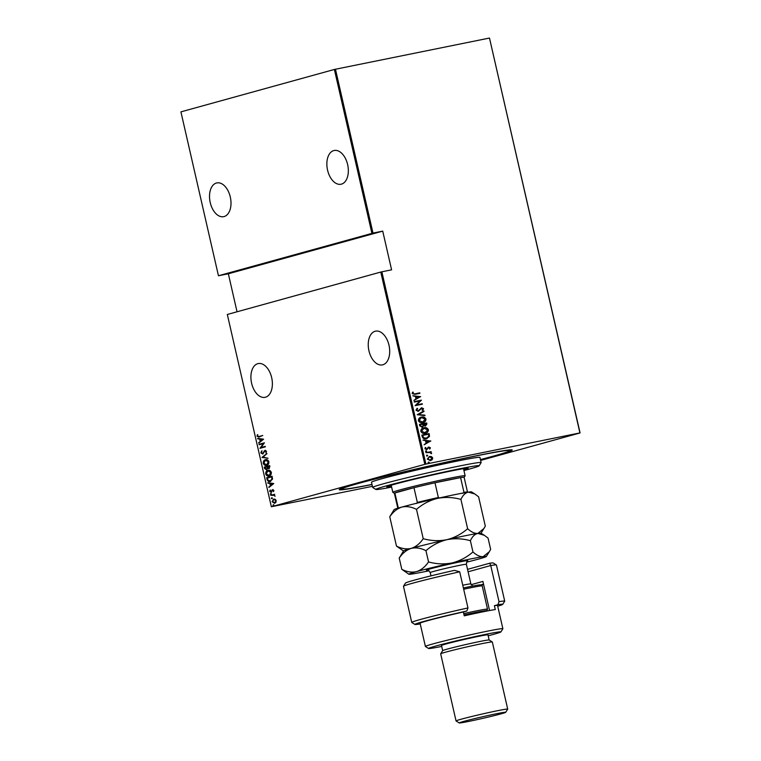 <?xml version="1.0" encoding="UTF-8"?>
<svg xmlns="http://www.w3.org/2000/svg" width="761" height="761" viewBox="0 0 761 761"><rect width="100%" height="100%" fill="white"/><g stroke="black" fill="none" stroke-linecap="round" stroke-linejoin="round"><path stroke-width="1.14" d="M372.015 484.529A88.752 2.996 -12.9 0 1 339.235 489.542A88.752 2.996 -12.9 0 1 387.939 475.72A88.752 2.996 -12.9 0 1 477.442 455.544A88.752 2.996 -12.9 0 1 512.153 449.941A88.752 2.996 -12.9 0 1 480.467 459.692M271.677 377.675A17.218 10.397 78.6 0 1 265.056 397.328A17.218 10.397 78.6 0 1 251.606 383.23A17.218 10.397 78.6 0 1 258.226 363.577A17.218 10.397 78.6 0 1 271.677 377.675M230.298 197.013A17.218 10.397 78.6 0 1 223.677 216.666A17.218 10.397 78.6 0 1 210.226 202.559A17.218 10.397 78.6 0 1 216.847 182.916A17.218 10.397 78.6 0 1 230.298 197.013M347.634 164.585A17.218 10.397 78.6 0 1 341.014 184.238A17.218 10.397 78.6 0 1 327.563 170.131A17.218 10.397 78.6 0 1 334.184 150.488A17.218 10.397 78.6 0 1 347.634 164.585M389.004 345.247A17.218 10.397 78.6 0 1 382.383 364.9A17.218 10.397 78.6 0 1 368.942 350.802A17.218 10.397 78.6 0 1 375.563 331.149A17.218 10.397 78.6 0 1 389.004 345.247M273.332 504.733L273.484 505.665L272.933 505.323L273.827 505.076M273.484 505.665L272.933 505.323L273.694 504.657M271.734 497.78L271.896 498.721L271.335 498.379L271.687 497.789L272.238 498.132M271.896 498.721L271.335 498.379L272.096 497.704M270.754 493.499L270.916 494.431L270.355 494.098L271.258 493.841M270.916 494.431L270.355 494.098L271.116 493.423M273.76 483.549L268.918 487.478L270.364 485.746L269.841 483.492L267.824 482.721L273.76 483.549M269.565 475.872C268.186 476.415 267.025 475.758 266.093 473.884C266.093 471.753 266.816 470.564 268.272 470.317L267.853 470.403C269.232 469.86 270.402 470.507 271.344 472.362C271.354 474.522 270.621 475.72 269.156 475.958C267.767 476.5 266.616 475.844 265.675 473.97C265.684 471.839 266.407 470.65 267.853 470.403L268.11 470.346M267.13 465.218C265.741 465.761 264.59 465.104 263.648 463.23C263.658 461.099 264.381 459.91 265.827 459.663L265.418 459.749C266.797 459.206 267.958 459.853 268.909 461.699C268.909 463.868 268.176 465.066 266.711 465.304C265.332 465.846 264.172 465.19 263.239 463.316C263.239 461.185 263.962 459.996 265.418 459.749L265.675 459.692M265.17 450.35L266.531 451.321L265.931 452.957L265.96 451.416L265.104 450.845L262.65 453.984L260.842 452.871L261.66 450.94L261.404 452.728L262.555 453.518L265.085 450.36M266.131 452.709L266.379 451.33L265.104 450.845M263.601 439.192L258.759 443.121L260.205 441.39L259.691 439.135L257.665 438.374L263.601 439.192M259.216 436.957L257.028 436.234L257.361 434.759L257.599 436.11L259.159 436.481L262.754 435.492L258.635 437.099M258.873 436.557L262.764 435.52M259.13 444.738L264.428 442.788L260.985 447.554L265.247 446.374L265.351 446.84L259.948 448.334L263.382 443.568L259.13 444.738M262.022 457.361L266.892 453.556L263.078 457.133L267.977 458.303L262.022 457.361L266.94 453.756M268.918 468.633L267.634 468.348L266.493 469.794L264.571 468.529L264.248 467.092L269.651 465.599L269.879 466.607L268.785 468.662M270.326 481.418C268.956 482.027 267.872 481.361 267.063 479.411L266.683 477.746L272.086 476.253L272.533 479.088L270.079 481.475M271.154 492.272L269.746 491.416L270.022 490.122L271.03 491.815L272.59 489.656L273.855 490.407L273.541 491.616L272.714 490.122L271.068 492.291M273.675 491.378L273.151 490.027M270.231 491.273L271.373 491.577M270.716 495.344L274.664 494.26L274.188 494.878L275.054 496.248L273.532 495.164L270.716 495.344L274.673 494.289M275.092 496.048L273.941 495.078L272.153 495.449M274.616 503.259L272.105 501.737L273.665 499.092L275.187 499.254L276.195 500.605L275.901 502.317L274.445 503.297M380.776 272.058L227.32 314.474L271.363 506.75L424.819 464.334L380.776 272.058L381.86 271.801L425.903 464.077L579.92 432.923L489.485 38.05L580.082 432.933L480.638 460.415M335.458 69.203L372.995 233.094L218.455 275.758L180.918 111.867L334.374 69.46L489.485 38.05M371.91 233.342L334.374 69.46M431.516 456.619L432.743 457.97L432.219 459.682L430.46 460.614L427.263 459.083L429.508 456.448L431.516 456.619L432.743 457.97M429.223 456.514L431.202 456.705M425.894 452.69L431.183 451.625L430.517 452.243L431.554 453.604L429.613 452.519L425.894 452.69L431.183 451.625M430.403 447.772L429.889 448.971L428.909 447.478L426.693 449.618L424.895 448.762L425.351 447.468L425.913 447.687L425.542 448.61L426.56 449.161L428.776 447.021L430.403 447.772L429.585 449.057M428.909 447.478L426.693 449.618M425.209 447.62L425.237 448.695L427.035 448.923M428.005 447.363L428.776 447.021L430.098 447.858M422.241 436.747L421.86 435.092L429.109 433.627L429.48 436.462L426.398 438.774C424.543 439.382 423.154 438.707 422.241 436.747M426.873 438.659L426.398 438.774M419.425 424.438L426.664 422.964L426.902 423.982L425.485 425.998L423.801 425.713L422.193 427.149L419.749 425.865L419.425 424.438L426.664 422.964M417.19 414.707L423.906 410.921L424.02 411.425L418.598 414.479L424.999 415.668L417.19 414.707M414.298 402.084L414.193 401.618L421.442 400.153L416.552 404.9L422.374 404.205L415.125 405.67L419.996 400.933L414.298 402.084M414.954 393.837L419.768 392.857L419.872 393.323L414.983 394.312L412.158 393.57L412.7 392.105L413.318 392.276L412.909 393.456L414.64 393.922L419.768 392.857M381.86 271.801L391.592 269.832L382.726 231.125L372.995 233.094M420.614 396.567L413.927 400.457L415.963 398.745L415.449 396.491L412.843 395.71L420.643 396.681M415.972 410.217L417.18 408.286L417.656 408.667L416.714 410.074L418.179 410.873L421.604 407.753L423.592 408.695L422.678 410.322L422.136 409.979L422.831 408.781L421.746 408.21L418.274 411.34L415.972 410.217M416.961 408.438L416.41 410.16L417.875 410.959L418.854 410.54M421.423 407.801L423.592 408.695M421.746 408.21L420.329 409.608M420.938 417.247L421.499 417.104C423.363 416.562 424.857 417.218 425.97 419.073C425.818 421.233 424.762 422.431 422.812 422.659C420.938 423.202 419.463 422.536 418.36 420.662C418.521 418.531 419.568 417.342 421.499 417.104L421.09 417.209M423.373 427.901L423.944 427.758C425.799 427.216 427.292 427.872 428.405 429.727C428.262 431.887 427.206 433.085 425.247 433.313C423.382 433.856 421.898 433.19 420.804 431.316C420.966 429.185 422.013 427.996 423.944 427.758L423.525 427.863M430.774 440.923L424.086 444.814L426.122 443.102L425.608 440.847L423.002 440.067L430.802 441.038M425.903 450.883L426.712 451.187L426.217 451.777L425.504 451.435L426.008 450.854L425.504 451.435M425.694 450.94L426.712 451.187L426.217 451.777M426.883 455.164L427.701 455.478L426.493 455.725L426.988 455.135L426.493 455.725M426.674 455.221L427.701 455.478L427.197 456.058M428.472 462.117L429.29 462.422L428.795 463.011L428.082 462.669L428.576 462.089L428.082 462.669M428.272 462.174L429.29 462.422L428.795 463.011M382.726 231.125L228.348 273.789L218.455 275.758M372.424 486.336L271.363 506.75M228.348 273.789L237.042 311.782M425.903 464.077L424.819 464.334M412.586 392.248L413.318 392.276M413.014 392.362L412.928 393.085M412.605 393.542L414.64 393.922M420.338 396.766L413.908 400.381M412.871 395.834L420.31 396.652M416.248 396.576L416.343 398.441L419.235 396.9L416.248 396.576L416.657 398.355M414.203 401.637L421.442 400.153M421.156 400.334L416.552 404.9M416.238 404.985L422.26 403.749M417.875 410.959L418.54 410.626L417.875 410.959M423.278 408.781L422.374 410.407M420.024 409.694L417.97 411.425M423.715 411.511L418.598 414.479M418.293 414.564L424.876 415.164M421.194 417.19C423.049 416.648 424.543 417.304 425.656 419.159L425.97 419.073M425.656 419.159C425.513 421.318 424.457 422.517 422.498 422.745M421.299 417.656L418.788 420.576L422.888 422.155M421.118 417.694L419.102 420.491L422.745 422.193M422.393 422.279L425.228 419.244L421.613 417.57M426.36 423.049L426.902 423.982M426.588 424.067L425.171 426.084M421.889 427.225L423.801 425.713M421.775 426.769L423.173 425.504L422.964 424.2L420.272 424.743L420.12 425.523L422.022 426.702M425.057 425.618L426.027 423.582L423.401 424.134L425.285 425.551M423.468 424.448L425.19 425.589M420.12 425.523L421.917 426.731M420.272 424.743L420.424 425.437M423.63 427.844C425.494 427.302 426.988 427.958 428.101 429.813L428.405 429.727M428.101 429.813C427.948 431.972 426.892 433.171 424.942 433.399M424.838 432.933L427.672 429.898L424.048 428.224L421.233 431.23L425.332 432.809M421.233 431.23L425.19 432.847M424.048 428.224L421.537 431.145M421.87 435.111L429.109 433.627M428.795 433.713L429.356 434.702M429.042 434.788L429.48 436.462M429.175 436.548L426.093 438.859M425.989 438.393L428.738 436.319L428.472 434.236L422.707 435.397L423.087 437.623L426.493 438.269M423.087 437.623L426.331 438.317M422.707 435.397L423.392 437.537M430.498 441.123L424.067 444.738M423.03 440.191L430.469 441M426.407 440.933L426.502 442.797L429.394 441.256L426.407 440.933L426.816 442.712M427.159 449.351L426.388 449.703M426.407 451.273L425.913 451.863M431.63 453.109L430.517 452.243M431.316 453.195L431.24 453.689M427.387 455.563L426.892 456.143M432.429 458.055L432.219 459.682M431.906 459.768L430.155 460.7M429.299 456.99L427.596 459.035L430.403 460.139M429.252 457L427.91 458.95L430.25 460.186M430.041 460.234L432.086 458.103L429.613 456.904M428.976 462.507L428.481 463.097M259.625 436.871L257.028 436.234M257.446 436.148L257.77 434.674M259.044 436.529L259.577 436.395M259.12 442.835L258.645 442.617M259.054 442.531L260.205 441.39M260.614 441.313L259.691 439.135M260.1 439.059L257.789 438.878M260.7 441L262.992 439.458L260.291 439.221L260.7 441L262.574 439.535L260.291 439.221M259.539 444.624L259.025 444.281M259.434 444.196L264.428 442.816M265.256 446.403L260.985 447.554M260.338 448.143L263.382 443.568M263.068 453.898L260.842 452.871M261.261 452.795L262.069 450.854M263.458 453.099L264.219 450.912M264.638 450.826L265.389 450.303M267.948 458.16L262.05 457.475M266.635 464.828L268.776 461.794L265.522 460.215L263.782 463.145L266.607 464.838L268.357 461.879L265.522 460.215M266.911 469.708L264.248 467.092M264.657 467.007L269.66 465.627M269.337 468.548L267.634 468.348M266.683 469.271L267.558 468.063L267.33 466.759L264.904 467.397L266.388 469.328L267.149 468.148L266.921 466.845M269.08 468.12L269.613 466.132L267.472 466.693L268.804 468.167L269.204 466.217M269.461 475.406L271.211 472.448L267.958 470.869L266.226 473.799L269.052 475.492L270.802 472.533L267.958 470.869M270.745 481.333C269.375 481.951 268.281 481.275 267.482 479.325L267.063 479.411M267.482 479.325L266.683 477.746M267.101 477.661L272.096 476.281M270.231 480.952L272.371 478.869L272.058 476.786L267.349 478.06L267.986 480.191L270.222 480.952L271.962 478.954L271.639 476.871M269.28 487.183L268.804 486.964M269.213 486.888L270.364 485.746M270.773 485.661L269.841 483.492M270.26 483.406L267.948 483.225M270.859 485.356L273.151 483.806L270.45 483.577L270.859 485.356L272.733 483.891L270.45 483.577M273.123 490.036L273.789 490.445L272.761 490.113M271.572 492.186L269.746 491.416M270.155 491.33L270.431 490.036M270.64 491.187L271.439 491.73L270.64 491.187M271.791 491.492L271.639 490.855M272.058 490.769L272.019 490.008M272.438 489.932L272.999 489.58M271.325 494.346L270.773 494.013M273.941 495.078L272.562 495.363L273.941 495.078M272.314 498.636L271.753 498.293M275.035 503.173L272.105 501.737M272.524 501.651L274.074 499.007M274.711 502.755L276.129 500.662L274.017 499.501M274.921 502.717L275.71 500.738L274.179 499.473M273.77 499.558L272.59 501.604L274.797 502.745M273.903 505.58L273.342 505.247M463.934 470.545A52.985 1.788 167.1 0 0 479.126 465.818A52.985 1.788 167.1 0 0 458.369 469.042A52.985 1.788 167.1 0 0 403.378 481.475A52.985 1.788 167.1 0 0 375.886 489.466A52.985 1.788 167.1 0 0 391.62 487.107M375.886 489.466L372.719 487.478A55.629 1.874 -12.9 0 1 372.671 487.421A55.629 1.874 -12.9 0 1 402.398 478.888A55.629 1.874 -12.9 0 1 459.321 466.036A55.629 1.874 -12.9 0 1 481.133 462.583A55.629 1.874 -12.9 0 1 481.114 462.65L479.126 465.818M391.487 486.488A41.722 1.408 -12.9 0 1 386.816 486.897A41.722 1.408 -12.9 0 1 409.114 480.495A41.722 1.408 -12.9 0 1 451.806 470.859A41.722 1.408 -12.9 0 1 468.167 468.262A41.722 1.408 -12.9 0 1 463.791 469.927M480.448 459.577A86.098 2.901 167.1 0 0 509.642 450.617A86.098 2.901 167.1 0 0 475.891 455.972A86.098 2.901 167.1 0 0 387.796 475.853A86.098 2.901 167.1 0 0 341.794 489.057A86.098 2.901 167.1 0 0 371.986 484.424M481.133 462.583L479.953 457.418A55.629 1.874 167.1 0 0 458.141 460.881A55.629 1.874 167.1 0 0 401.209 473.723A55.629 1.874 167.1 0 0 371.492 482.255L372.671 487.421M450.588 478.06A37.089 1.256 -12.9 0 1 465.123 475.749A37.089 1.256 -12.9 0 1 465.114 475.796L464.134 477.356A35.767 1.208 167.1 0 0 460.595 477.613A35.767 1.208 167.1 0 0 450.112 479.563A35.767 1.208 167.1 0 0 434.988 482.788A35.767 1.208 167.1 0 0 413.974 487.706L394.873 492.985A35.767 1.208 167.1 0 0 394.407 493.309L392.847 492.348A37.089 1.256 -12.9 0 1 392.819 492.31A37.089 1.256 -12.9 0 1 412.633 486.621A37.089 1.256 -12.9 0 1 450.588 478.06M416.457 503.487L417.342 502.422L413.974 487.706A35.767 1.208 167.1 0 0 394.873 492.985L398.241 507.701L399.477 508.177M462.726 493.385L463.963 492.329L460.595 477.613L434.988 482.788L438.355 497.504L439.953 497.989M463.963 492.329A35.767 1.208 -12.9 0 1 467.501 492.053A35.767 1.208 -12.9 0 1 467.482 492.091L467.368 492.281M417.342 502.422A35.767 1.208 -12.9 0 1 438.355 497.504M403.482 586.246L405.48 583.069A45.032 1.522 -12.9 0 1 454.498 570.35L459.692 571.815A47.686 1.608 167.1 0 0 403.482 586.246A47.686 1.608 167.1 0 0 403.473 586.303L411.749 622.431A47.686 1.608 -12.9 0 1 467.967 607.944L459.692 571.815M488.191 635.787A37.089 1.256 167.1 0 0 500.871 631.944A37.089 1.256 167.1 0 0 486.346 634.198A37.089 1.256 167.1 0 0 447.849 642.902A37.089 1.256 167.1 0 0 428.605 648.496A37.089 1.256 167.1 0 0 441.703 646.431M428.605 648.496L425.437 646.508A39.734 1.341 -12.9 0 1 425.409 646.47A39.734 1.341 -12.9 0 1 446.64 640.372A39.734 1.341 -12.9 0 1 487.297 631.192A39.734 1.341 -12.9 0 1 502.878 628.729A39.734 1.341 -12.9 0 1 502.869 628.776L500.871 631.944M489.152 640.02A23.838 0.809 167.1 0 0 489.133 639.991A23.838 0.809 167.1 0 0 479.81 641.494A23.838 0.809 167.1 0 0 455.763 646.917A23.838 0.809 167.1 0 0 442.683 650.636L441.494 645.499A23.838 0.809 167.1 0 1 454.231 641.846A23.838 0.809 167.1 0 1 478.631 636.339A23.838 0.809 167.1 0 1 487.972 634.855L489.152 640.001L492.31 641.98A26.492 0.894 167.1 0 0 492.31 641.98A26.492 0.894 167.1 0 0 481.941 643.654A26.492 0.894 167.1 0 0 455.23 649.675A26.492 0.894 167.1 0 0 440.686 653.804A26.492 0.894 167.1 0 0 440.686 653.832L456.048 720.933A26.492 0.894 -12.9 0 1 470.203 716.872A26.492 0.894 -12.9 0 1 497.313 710.755A26.492 0.894 -12.9 0 1 507.701 709.109A26.492 0.894 -12.9 0 1 507.692 709.138L505.704 712.306A23.838 0.809 167.1 0 0 496.362 713.761A23.838 0.809 167.1 0 0 471.611 719.354A23.838 0.809 167.1 0 0 459.244 722.95A23.838 0.809 167.1 0 0 468.567 721.447A23.838 0.809 167.1 0 0 492.614 716.025A23.838 0.809 167.1 0 0 505.704 712.306M502.878 628.729L497.561 605.499A39.734 1.341 167.1 0 0 494.403 605.68L495.287 609.551A39.734 1.341 -12.9 0 0 482.864 611.834A39.734 1.341 -12.9 0 0 464.239 615.839L463.354 611.968A39.734 1.341 167.1 0 0 420.082 623.24L425.409 646.47M497.713 606.194A45.032 1.522 167.1 0 0 502.707 604.367A45.032 1.522 167.1 0 0 497.903 604.719L499.016 601.666L490.74 565.528L468.091 571.787M499.016 601.666A47.686 1.608 -12.9 0 1 504.714 601.142A47.686 1.608 -12.9 0 1 504.695 601.2L502.707 604.367M467.967 607.944L466.845 610.997A45.032 1.522 167.1 0 0 414.954 624.467L411.787 622.479A47.686 1.608 -12.9 0 1 411.749 622.431M504.714 601.142L496.438 565.004A47.686 1.608 167.1 0 0 496.4 564.957A47.686 1.608 167.1 0 0 490.74 565.528L489.684 563.235A45.032 1.522 -12.9 0 1 493.223 562.978L496.4 564.957M466.845 610.997L463.354 611.968M414.954 624.467A45.032 1.522 167.1 0 0 420.243 623.934M494.403 605.68L497.903 604.719M467.539 569.352L489.684 563.235M471.154 584.667L482.902 581.423L489.57 610.531M483.606 584.515A31.791 1.075 -12.9 0 1 481.218 585.295M483.52 584.144L480.657 584.943M459.244 722.95L456.077 720.962A26.492 0.894 -12.9 0 1 456.048 720.933M463.392 587.977A27.815 0.942 -12.9 0 1 478.412 585.057A27.815 0.942 -12.9 0 1 480.591 584.905L482.179 585.894A29.137 0.98 167.1 0 0 479.887 586.065A29.137 0.98 167.1 0 0 463.677 589.223M463.725 613.604A29.137 0.98 -12.9 0 1 485.214 609.295A29.137 0.98 -12.9 0 1 487.525 609.152L482.198 585.922A29.137 0.98 167.1 0 0 482.179 585.894M485.023 611.406A27.815 0.942 167.1 0 0 486.517 610.769A27.815 0.942 167.1 0 0 484.319 610.874A27.815 0.942 167.1 0 0 464.029 614.945M487.525 609.152A29.137 0.98 -12.9 0 1 487.516 609.19L486.517 610.769M481.028 533.223L485.318 526.136L478.602 496.819L474.874 494.003L468.395 492.129A39.734 1.341 167.1 0 0 437.337 498.407C445.195 496.885 453.052 497.218 460.928 499.406C462.84 495.249 465.332 492.814 468.395 492.129A39.734 1.341 -12.9 0 1 471.516 491.901L474.874 494.003M484.025 528.457L477.851 533.423C474.674 533.642 471.268 532.072 467.635 528.724L460.928 499.406M416.505 509.385C422.564 504.086 429.508 500.424 437.337 498.407A39.734 1.341 167.1 0 0 401.76 507.092C406.507 506.017 411.425 506.788 416.505 509.385L423.221 538.702C419.91 543.592 415.915 546.826 411.216 548.386C406.469 549.452 401.551 548.691 396.471 546.094L389.765 516.776C393.066 511.877 397.071 508.652 401.76 507.092A39.734 1.341 167.1 0 0 394.093 509.632L389.765 516.776M467.635 528.724C461.585 534.022 454.631 537.675 446.802 539.701C438.945 541.223 431.087 540.89 423.221 538.702M396.471 546.094L403.511 550.983M411.216 548.386A39.734 1.341 167.1 0 0 403.549 550.926L399.221 558.07C402.521 553.171 406.526 549.946 411.216 548.386C415.963 547.311 420.881 548.082 425.96 550.679C432.02 545.38 438.964 541.718 446.802 539.701A39.734 1.341 167.1 0 0 411.216 548.386M484.329 535.297L480.971 533.195A39.734 1.341 167.1 0 0 477.851 533.423A39.734 1.341 167.1 0 0 446.802 539.701C454.65 538.179 462.517 538.512 470.384 540.7C472.296 536.543 474.788 534.117 477.851 533.423L484.329 535.297L488.067 538.113L490.645 549.366L489.342 551.687L483.168 556.643A39.734 1.341 167.1 0 0 452.12 562.931A39.734 1.341 167.1 0 0 416.533 571.616A39.734 1.341 167.1 0 0 408.885 574.241A39.734 1.341 167.1 0 0 412.005 574.013A39.734 1.341 167.1 0 0 429.071 570.779M466.626 562.17A39.734 1.341 167.1 0 0 478.64 559.05A39.734 1.341 167.1 0 0 486.317 556.51A39.734 1.341 167.1 0 0 483.168 556.643C479.991 556.862 476.586 555.302 472.962 551.953C466.902 557.252 459.958 560.905 452.12 562.931C444.262 564.453 436.405 564.12 428.538 561.932C425.228 566.821 421.233 570.046 416.533 571.616C411.787 572.681 406.878 571.92 401.798 569.314L408.885 574.241M428.538 561.932L425.96 550.679M472.962 551.953L470.384 540.7M401.798 569.314L399.221 558.07M427.539 570.16A21.727 0.732 -12.9 0 1 439.991 566.365A21.727 0.732 -12.9 0 1 467.045 560.581M462.764 585.228A18.54 0.628 -12.9 0 1 469.394 583.991A18.54 0.628 -12.9 0 1 470.869 583.906L466.379 564.291A18.54 0.628 167.1 0 0 464.904 564.377A18.54 0.628 167.1 0 0 444.586 568.648A18.54 0.628 167.1 0 0 430.222 572.567C428.643 570.312 427.692 569.504 427.359 570.151L428.386 570.027M509.48 449.913L509.642 450.617M341.632 488.353L341.794 489.057M465.123 475.749L463.506 468.671M392.819 492.31L391.192 485.233M464.124 477.337L467.501 492.053M394.407 493.309L397.775 508.015M507.701 709.109L492.329 642.008M442.683 650.636L440.686 653.804M486.317 556.51L489.342 551.687M430.973 575.868L430.222 572.567M470.869 583.906L472.657 586.075M467.901 560.867C467.321 560.438 466.807 561.58 466.379 564.291"/></g></svg>
